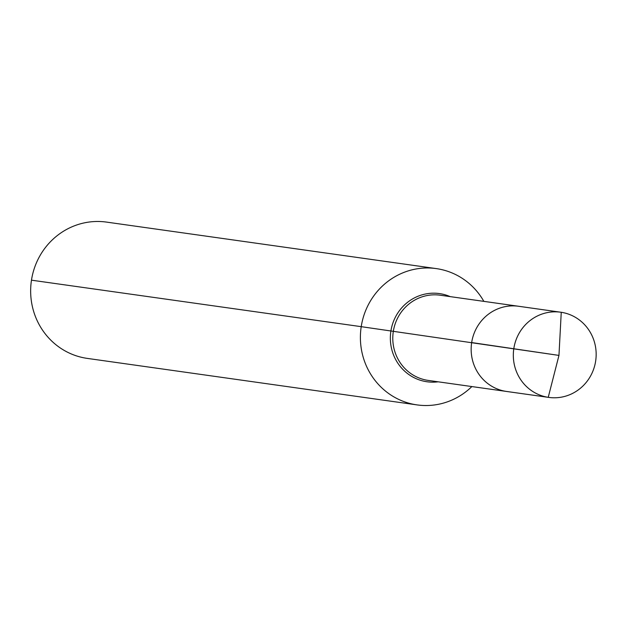 <?xml version="1.0" encoding="UTF-8"?>
<svg xmlns="http://www.w3.org/2000/svg" width="627" height="627" viewBox="0 0 627 627"><rect width="100%" height="100%" fill="white"/><g stroke="black" fill="none" stroke-linecap="round" stroke-linejoin="round"><path stroke-width="0.94" d="M483.864 301.375A68.821 66.227 98 0 0 436.282 268.599A68.821 66.227 98 0 0 361.097 327.506A68.821 66.227 98 0 0 417.065 404.901A68.821 66.227 98 0 0 471.857 386.561M436.282 268.599L106.535 222.099A68.821 66.227 98 0 0 31.35 281.006A68.821 66.227 98 0 0 87.318 358.401L417.065 404.901M519.078 306.344A43.012 41.39 98 0 0 518.584 306.266A43.012 41.39 98 0 0 471.59 343.087A43.012 41.39 98 0 0 506.569 391.46L548.735 397.4A43.012 41.39 98 0 0 595.65 361.105A43.012 41.39 98 0 0 560.75 312.215A43.012 41.39 98 0 0 513.834 348.51A43.012 41.39 98 0 0 548.735 397.4M518.584 306.266L560.75 312.215L518.584 306.266A43.012 41.39 98 0 0 471.59 343.087A43.012 41.39 98 0 0 506.569 391.46L428.202 380.409A43.012 41.39 98 0 1 393.223 332.036A43.012 41.39 98 0 1 440.209 295.215L518.584 306.266A43.012 41.39 98 0 0 471.629 342.82A43.012 41.39 98 0 0 506.067 391.381L548.233 397.33A43.012 41.39 98 0 1 513.795 348.769A43.012 41.39 98 0 1 560.75 312.215A43.012 41.39 98 0 1 561.251 312.285L558.963 355.407L548.233 397.33M471.669 342.561L558.963 355.407L361.223 326.667L31.475 280.175M450.186 296.626A44.525 42.848 98 0 0 390.801 331.691A44.525 42.848 98 0 0 438.179 381.812"/></g></svg>
